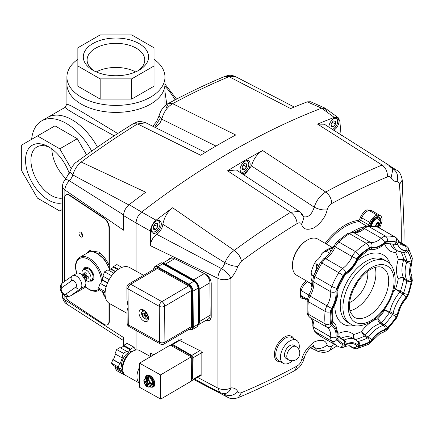 <?xml version="1.0" encoding="UTF-8"?>
<svg xmlns="http://www.w3.org/2000/svg" width="434" height="434" viewBox="0 0 434 434"><rect width="100%" height="100%" fill="white"/><g stroke="black" fill="none" stroke-linecap="round" stroke-linejoin="round"><path stroke-width="0.65" d="M139.021 43.563A32.642 18.846 0 0 0 92.86 43.563A32.642 18.846 0 0 0 92.86 70.216L92.86 70.216A32.642 18.846 0 0 0 139.021 70.216A32.642 18.846 0 0 0 139.021 43.563M94.287 70.992A28.834 16.649 180 0 1 87.104 59.995A28.834 16.649 180 0 1 104.903 44.615A28.834 16.649 180 0 1 136.33 48.223A28.834 16.649 180 0 1 144.777 59.995A28.834 16.649 180 0 1 137.594 70.992M164.969 105.885L164.969 84.093A49.026 28.308 180 0 1 134.703 110.241A49.026 28.308 180 0 1 81.272 104.106A49.026 28.308 180 0 1 66.912 84.093A49.026 28.308 0 0 0 81.272 104.106A49.026 28.308 0 0 0 134.703 110.241A49.026 28.308 0 0 0 164.969 84.093L164.969 77.095A49.026 28.308 0 0 0 154.021 59.268M77.86 59.268A49.026 28.308 0 0 0 66.912 77.095A49.026 28.308 0 0 0 81.272 97.113A49.026 28.308 0 0 0 134.703 103.249A49.026 28.308 0 0 0 164.969 77.095M154.021 65.995L154.021 86.203L131.714 99.082L100.167 99.082L77.86 86.203L77.86 65.995L100.167 78.874L131.714 78.874L154.021 65.995L154.021 47.783L131.714 34.904L100.167 34.904L77.86 47.783L77.86 65.995M135.62 71.925A28.834 16.649 0 0 0 96.261 71.925A28.834 16.649 180 0 1 135.62 71.925M100.167 99.082L100.167 78.874M131.714 99.082L131.714 78.874M69.245 173.41A32.642 18.846 -120 0 0 48.624 146.828L48.624 146.828A32.642 18.846 -120 0 0 25.541 160.151A32.642 18.846 -120 0 0 48.624 200.134A32.642 18.846 -120 0 0 62.534 202.781M62.534 198.061A28.834 16.649 60 0 1 51.32 195.468A28.834 16.649 60 0 1 32.479 170.057A28.834 16.649 60 0 1 36.901 146.952A28.834 16.649 60 0 1 50.013 147.674M72.185 119.849A49.026 28.308 60 0 1 97.476 147.099A49.026 28.308 -120 0 0 47.675 117.419A49.026 28.308 60 0 1 72.185 119.849M91.71 151.13A49.026 28.308 -120 0 0 66.125 123.343A49.026 28.308 -120 0 0 41.615 120.918A49.026 28.308 -120 0 0 31.649 139.314M77.279 138.723L59.778 148.829L37.47 135.951L54.977 125.844L77.279 138.723L86.556 154.792M51.809 148.916A28.834 16.649 -120 0 0 66.039 178.781A28.834 16.649 60 0 1 51.809 148.916M37.47 135.951L21.7 145.054L21.7 170.812L37.47 198.132L59.778 211.011L62.534 209.421M71.192 168.598L59.778 148.829M166.786 104.42L164.969 91.634M117.722 133.526L81.272 111.489L70.65 105.592L66.912 104.111L66.912 77.095M66.912 104.111L65.008 107.41L68.176 109.916L78.652 116.198L114.218 135.815M162.929 263.357A7.617 4.438 59.6 0 1 165.5 264.046L193.748 279.789A7.617 4.438 59.6 0 1 197.6 283.76A7.617 4.438 59.6 0 1 199.228 289.06L199.477 321.534A7.617 4.438 59.6 0 1 198.756 324.274M198.68 324.616L208.575 318.8A7.617 4.438 -120.4 0 0 208.575 318.8A7.617 4.438 -120.4 0 0 208.591 318.795A7.617 4.438 -120.4 0 0 210.148 315.263L209.904 282.789A7.617 4.438 -120.4 0 0 208.277 277.489A7.617 4.438 -120.4 0 0 205.184 274M84.885 278.65A11.382 6.57 -60 0 1 84.5 277.017L86.594 275.384L84.131 276.377A11.382 6.57 180 0 1 82.91 275.227A10.421 8.506 -2.3 0 1 82.91 273.626A11.382 6.57 0 0 0 84.131 274.776L86.111 273.973L84.5 274.559A11.382 6.57 -60 0 1 84.885 272.481L86.274 273.284A11.382 6.57 120 0 0 85.889 275.362A11.382 0.77 -16.9 0 0 87.163 275.053A11.382 0.77 136.9 0 0 86.257 276.002A11.382 6.57 0 0 0 88.248 276.708L88.248 278.308A11.382 6.57 180 0 1 86.257 277.603A11.382 8.083 75.3 0 0 87.163 278.981A11.382 9.987 -142.7 0 1 85.889 277.814A11.382 6.57 120 0 0 86.274 279.447A10.421 8.506 122.3 0 1 85.558 279.089A10.421 8.506 122.3 0 1 84.885 278.65L86.42 276.073M91.01 278.058A6.402 3.694 60 0 1 89.48 281.096A6.402 3.694 60 0 1 86.48 280.673A6.402 3.694 60 0 1 81.955 272.834A6.402 3.694 60 0 1 83.089 270.024A6.402 3.694 60 0 1 86.48 270.219A6.402 3.694 60 0 1 91.01 278.058M87.57 276.501L85.889 277.814M86.257 277.603L87.587 276.507M87.017 275.205L83.762 277.017A11.382 2.675 -29.3 0 1 84.131 276.377M84.5 277.017A11.382 2.675 149.3 0 1 83.762 277.017M84.131 274.776A11.382 9.987 -97.3 0 1 83.762 273.089A11.382 8.083 44.7 0 0 84.5 274.559M86.811 275.416L86.957 275.102M86.957 275.172L86.67 275.172M85.91 275.183L82.91 275.227M331.066 124.52L332.677 122.513L332.129 122.355M333.198 121.026L335.238 121.205L335.238 123.988L332.677 122.513L332.677 121.672M335.504 124.081L335.504 121.119L333.285 120.918L331.066 123.685L331.066 126.641L333.285 126.842L335.504 124.081L333.149 126.587L331.066 125.383M333.285 126.842L331.066 126.397M370.62 226.027A6.662 3.846 -60 0 1 375.323 218.199L375.323 218.199A6.662 3.846 -60 0 1 380.027 221.232M380.211 223.434A7.617 4.4 120 0 0 379.132 217.049A7.617 4.4 120 0 0 375.323 217.423A7.617 4.4 120 0 0 370.913 222.62L369.806 225.083A3.808 2.197 -60 0 1 369.285 226.033A3.808 2.197 120 0 0 369.806 225.083L370.913 222.62A7.617 4.4 -60 0 1 379.132 217.049A7.617 4.4 -60 0 1 380.71 220.532A7.617 4.4 -60 0 1 380.211 223.434M361.723 229.043A48.548 28.031 120 0 0 353.97 232.418A48.548 28.031 -60 0 1 361.723 229.043M378.502 227.449A3.808 2.197 -60 0 1 378.681 227.009L378.681 227.009A3.808 2.197 120 0 0 378.502 227.449M373.934 219.241A3.331 1.926 -60 0 1 374.634 219.398A3.331 1.926 -60 0 1 374.824 219.539M371.52 225.262A3.331 1.926 -60 0 1 371.303 225.165A3.331 1.926 -60 0 1 370.82 224.638M161.866 262.765L162.674 263.845L157.672 266.78A5.713 3.326 -120.4 0 0 154.813 266.541L161.128 262.83L161.866 262.765L194.844 281.151A1.904 1.101 -60.9 0 1 194.855 281.156M64.872 196.271L64.872 189.978C65.029 186.766 66.532 183.696 69.386 180.777A9.521 5.496 120 0 0 71.48 177.929A9.521 5.496 120 0 0 72.825 174.924C74.458 169.51 77.247 165.213 81.18 162.034A761.149 439.452 -60 0 1 137.562 123.923L200.638 155.242A767.388 443.054 -60 0 1 235.716 134.99L172.645 103.666A761.149 439.452 -60 0 1 229.027 76.677L290.628 108.571A767.388 443.054 -60 0 1 307.294 101.844L321.621 108.18L324.957 108.093L327.182 111.755M123.533 346.256L123.533 337.516L64.872 299.791L64.872 295.847M136.054 222.968C136.298 218.698 138.164 215.069 141.658 212.085L129.142 204.68C125.648 207.653 123.782 211.287 123.533 215.573L136.054 222.968L136.054 271.136L136.054 222.968L150.457 231.116C150.701 226.841 152.573 223.212 156.072 220.228L141.658 212.085C138.169 215.058 136.303 218.687 136.054 222.968M136.054 330.453L136.054 349.988L136.054 330.453M338.151 117.636L325.543 108.429L321.621 108.18A768.717 443.819 120 0 0 141.658 212.085A768.717 443.819 -60 0 1 321.621 108.18L334.218 117.392L338.151 117.636L339.789 120.967A767.388 443.054 120 0 1 341.053 134.958M324.957 108.093L310.635 101.751L307.294 101.844M128.827 204.935L72.825 174.924L69.879 171.723L65.084 179.893A9.521 9.521 0 0 0 62.534 186.37A9.521 5.496 180 0 0 64.872 189.978L123.533 230.177L123.533 215.573M129.142 204.68A767.388 443.054 -60 0 1 145.726 192.224L81.18 162.034L76.921 161.795C95.605 148.016 114.386 135.321 133.265 123.706C138.766 121.547 137.735 120.468 145.846 122.806L145.905 122.838M67.015 304.261L64.872 299.791A9.521 5.496 0 0 1 62.534 296.183A9.521 9.521 0 0 0 66.999 304.25L123.533 340.576M123.554 214.911L69.386 180.777A9.521 2.87 42.9 0 0 65.084 179.893M133.265 123.706L137.562 123.923L145.846 122.806L205.363 152.361M155.573 127.639L160 122.963L161.779 119.176C163.634 112.097 167.258 106.927 172.645 103.666L168.376 103.438L166.162 107.93M215.953 146.079L161.779 119.176L159.066 115.78C160 112.769 160.916 110.708 161.828 109.596C164.144 106.411 166.325 104.361 168.376 103.438C187.287 93.234 206.134 84.212 224.91 76.373L235.646 76.699L294.274 107.046M159.066 115.78L156.582 121.585L152.779 126.251M66.272 194.779A7.617 4.08 63.3 0 1 66.451 194.682A7.617 4.08 63.3 0 1 69.869 195.267L104.339 218.166A7.617 4.08 63.3 0 1 109.335 227.704L109.335 267.914M109.335 303.431L109.335 321.133A7.617 4.08 63.3 0 1 107.757 324.621A7.617 4.08 63.3 0 1 107.572 324.703M108.977 303.209L108.977 321.312A7.617 4.08 63.3 0 1 107.399 324.8A7.617 4.08 63.3 0 1 103.981 324.214L69.505 301.315A7.617 4.08 63.3 0 1 65.501 296.151M64.509 281.482L64.509 198.349A7.617 4.08 63.3 0 1 66.093 194.861A7.617 4.08 63.3 0 1 69.505 195.452L103.981 218.345A7.617 4.08 63.3 0 1 108.977 227.883L108.977 265.103L109.335 264.957M78.983 233.286A2.854 1.53 63.3 0 1 79.579 231.978A2.854 1.53 63.3 0 1 81.603 232.884A2.854 1.53 63.3 0 1 82.731 235.776A2.854 1.53 63.3 0 1 82.14 237.083A2.854 1.53 63.3 0 1 80.111 236.177A2.854 1.53 63.3 0 1 78.983 233.286M86.99 253.168L89.382 250.689L98.675 252.083C102.863 254.986 106.297 259.326 108.977 265.103M90.424 250.217A19.991 11.544 -120 0 0 88.775 252.23M82.726 235.559A2.854 1.53 63.3 0 1 81.147 232.418M148.238 375.068L146.996 375.795A6.19 3.602 59.6 0 1 151.792 377.396A6.19 3.602 59.6 0 1 154.542 383.591A6.19 3.602 59.6 0 1 153.262 386.466A6.19 3.602 -120.4 0 0 154.542 383.591A6.19 3.602 -120.4 0 0 151.792 377.396A6.19 3.602 -120.4 0 0 146.996 375.795L146.263 376.229A6.19 3.602 -120.4 0 0 144.999 378.627M147.522 381.025L146.442 381.654A0.477 0.277 59.6 0 1 146.345 381.877L146.345 381.877A0.477 0.277 59.6 0 1 146.106 381.855L143.979 380.672A4.286 2.495 59.6 0 1 146.426 379.213L147.755 378.036A4.758 2.772 59.6 0 1 148.84 378.638L147.511 379.821L147.527 382.262A0.477 0.277 59.6 0 0 147.869 382.842L149.996 384.025L151.672 383.434A4.758 2.772 59.6 0 1 151.721 384.085A4.758 2.772 59.6 0 1 151.683 384.681L150.576 384.063M146.442 381.654L146.426 379.213M146.497 381.79L147.452 382.321L146.117 383.108A0.477 0.277 59.6 0 1 146.459 383.689L147.793 382.902A0.477 0.277 59.6 0 0 147.777 382.772M146.117 383.108L143.99 381.92L144.734 381.09M147.555 385.891L146.475 386.13L146.459 383.689M151.683 384.681L150.007 385.273A4.286 2.495 59.6 0 1 147.565 386.732L147.544 384.291A0.477 0.277 59.6 0 1 147.641 384.068L147.641 384.068A0.477 0.277 59.6 0 1 147.88 384.09L148.965 383.45M150.007 385.273L147.88 384.09M147.766 379.283L147.755 378.036M147.799 383.976L147.793 382.902M143.969 380.287L143.979 380.672L143.969 380.287M146.811 386.331L146.475 386.13A4.286 2.495 59.6 0 1 143.99 381.92L143.979 381.535M147.565 386.732L147.902 386.933A4.758 2.772 -120.4 0 0 149.741 386.884A4.758 2.772 -120.4 0 0 150.685 385.273M146.757 378.622A4.758 2.772 -120.4 0 0 144.918 378.676L146.849 377.537A4.758 2.772 59.6 0 1 150.538 378.768A4.758 2.772 59.6 0 1 152.659 383.531A4.758 2.772 59.6 0 1 151.672 385.745L149.741 386.884L147.69 386.971M145.021 378.616A6 3.494 59.6 0 1 149.513 376.896A6 3.494 59.6 0 1 153.538 384.025A6 3.494 59.6 0 1 149.844 386.819M149.822 386.835A6.19 3.602 -120.4 0 0 152.529 386.9A6.19 3.602 -120.4 0 0 153.81 384.025A6.19 3.602 -120.4 0 0 151.059 377.824A6.19 3.602 -120.4 0 0 146.263 376.229M123.766 345.334L130.558 349.12L133.889 347.157L127.102 343.375L123.766 345.334L123.771 346.115L120.679 347.932M114.663 366.084L115.699 367.549L115.124 368.276L116.817 370.679L123.609 374.461L121.911 372.063L122.486 371.33L120.234 368.135L119.659 368.867L118.303 366.947L119.616 363.459L120.196 363.508L122.383 357.708L121.802 357.654L123.446 353.298L126.782 351.334L126.788 352.115L130.563 349.902L130.558 349.12M115.509 354.149L113.41 359.726L112.829 359.672L111.516 363.16L112.867 365.081L119.659 368.867M126.782 351.334L119.99 347.553L116.654 349.511L115.015 353.873L121.802 357.654M116.654 349.511L123.446 353.298M113.41 359.726L120.196 363.508M112.829 359.672L119.616 363.459M111.516 363.16L118.303 366.947M115.699 367.549L122.486 371.33M115.124 368.276L121.911 372.063M124.189 374.119L123.609 374.461M133.889 347.157L135.587 349.56L135.077 350.205M123.771 346.115L130.563 349.902M132.354 351.442A10.232 5.908 119.1 0 0 125.144 355.603A10.232 5.908 119.1 0 0 121.574 365.027A10.232 5.908 119.1 0 0 122.676 368.802M131.849 351.768A11.707 6.76 119.1 0 0 122.578 366.768A11.707 6.76 119.1 0 0 122.692 368.2M153.354 227.123L154.971 225.11L154.423 224.953M155.491 223.624L157.526 223.808L157.526 226.591L154.971 225.11L154.971 224.275M157.797 226.678L157.797 223.716L155.573 223.521L153.354 226.282L153.354 229.244L155.573 229.445L157.797 226.678L155.437 229.185L153.354 227.98M155.573 229.445L153.354 229M157.797 223.716L157.526 223.808M191.427 379.376L192.023 379.023A1.904 1.107 -120.4 0 0 192.029 379.023A1.904 1.107 -120.4 0 0 192.023 379.023A1.904 1.107 -120.4 0 0 192.419 378.139L192.267 357.844A1.904 1.107 -120.4 0 0 191.861 356.52A1.904 1.107 -120.4 0 0 190.895 355.527L173.242 345.686A1.904 1.107 -120.4 0 0 172.287 345.605A1.904 1.107 -120.4 0 0 172.287 345.61L171.69 345.958M96.549 252.913A15.233 8.794 60 0 1 100.834 254.058A15.233 8.794 60 0 1 101.746 254.574M84.18 269.232A7.617 4.4 60 0 1 85.21 267.436M92.784 280.548A7.617 4.4 60 0 1 90.711 280.548M83.339 269.845A7.617 4.4 60 0 1 84.787 267.632A7.617 4.4 60 0 1 88.303 267.849A7.617 4.4 60 0 1 93.511 274.527A7.617 4.4 60 0 1 92.404 280.82A7.617 4.4 60 0 1 89.762 280.972M99.077 288.735A18.087 10.443 60 0 1 89.295 289.375A18.087 10.443 60 0 1 84.836 286.174A7.617 4.4 -120 0 0 85.889 282.74A7.617 4.4 -120 0 0 85.248 279.762M82.352 275.199A7.617 4.4 -120 0 0 76.851 273.301L76.688 273.404C74.453 265.749 75.478 260.4 79.748 257.346L87.825 252.686A19.042 10.991 60 0 1 96.608 253.228A19.042 10.991 60 0 1 109.547 269.65M174.598 346.44A4.047 2.354 59.6 0 1 175.39 346.88M199.906 350.634L191.757 355.419A1.904 1.107 59.6 0 1 192.712 356.428A1.904 1.107 59.6 0 1 193.103 357.752L202.445 352.267M191.757 355.419L172.748 344.444L182.09 338.954M171.37 345.784L171.376 345.209A1.904 1.107 59.6 0 1 171.772 344.352A1.904 1.107 59.6 0 1 172.748 344.444M171.772 344.352A1.904 1.107 59.6 0 1 171.783 344.341L178.965 340.126M191.432 380.108L191.568 380.184A1.904 1.107 59.6 0 0 192.533 380.287A1.904 1.107 59.6 0 1 192.533 380.287L201.137 375.231M201.137 374.607L192.94 379.419A1.904 1.107 59.6 0 1 192.544 380.282M192.94 379.419L193.103 357.752M113.854 273.154L107.898 269.839L104.561 271.798L102.918 276.16L109.162 279.637M107.458 283.109L102.039 280.093L100.715 283.597L106.184 286.646M100.715 283.597L106.118 286.879M100.135 283.548L98.491 287.905L105.18 291.632M98.491 287.905L100.189 290.308L105.082 293.037M105.071 293.276L102.272 291.713L103.634 293.644L105.071 294.447M103.634 293.644L103.059 294.377L105.136 295.538M103.059 294.377L105.364 297.116M118.406 269.221L113.551 266.514L116.887 264.556L121.943 267.371M113.551 266.514L113.556 267.295L117.782 269.655M113.556 267.295L110.876 268.874L115.542 271.478M104.561 271.798L111.354 275.585L112.205 275.08M110.844 276.93L111.354 275.585M102.272 291.713A14.279 8.246 -60.9 0 1 102.126 291.507L105.077 293.151M102.039 280.093A14.279 8.246 -60.9 0 1 102.18 279.718L107.616 282.746M103.417 276.436L102.18 279.718M115.325 271.679L110.589 269.042L108.581 270.219M110.589 269.042A14.279 8.246 -60.9 0 1 110.876 268.874M139.515 363.166L170.209 345.133L191.253 356.867L160.564 374.9L139.515 363.166L139.699 387.367L160.743 399.096L160.564 374.9M191.253 356.867L191.437 381.063L160.743 399.096M145.656 376.761A6.662 3.879 59.6 0 1 146.752 375.388A6.662 3.879 59.6 0 1 151.922 377.108A6.662 3.879 59.6 0 1 154.884 383.781A6.662 3.879 59.6 0 1 153.506 386.878A6.662 3.879 59.6 0 1 151.77 387.171M153.359 386.412A6.662 3.879 -120.4 0 0 154.103 386.369M147.489 375.112A6.662 3.879 -120.4 0 0 147.088 375.741M139.667 383.244L125.735 375.481A14.279 8.246 -60.9 0 1 122.681 368.884A14.279 8.246 -60.9 0 1 128.735 354.48A14.279 8.246 -60.9 0 1 139.639 350.531L150.609 356.645M139.547 367.305A14.279 8.246 119.1 0 0 136.938 376.831A14.279 8.246 119.1 0 0 139.667 383.227M139.623 377.884A10.948 6.32 -60.9 0 1 139.271 375.459A10.948 6.32 -60.9 0 1 139.585 372.649M145.157 313.109L144.083 313.744A0.477 0.277 59.6 0 1 143.985 313.961L143.985 313.961A0.477 0.277 59.6 0 1 143.746 313.945L141.62 312.757A4.286 2.495 59.6 0 1 144.066 311.303L144.527 310.63M144.083 313.744L144.066 311.303M144.131 313.874L145.092 314.406L143.757 315.192A0.477 0.277 59.6 0 1 144.099 315.773L145.433 314.986A0.477 0.277 59.6 0 0 145.412 314.856M143.757 315.192L141.63 314.01L142.374 313.18M145.195 317.976L144.115 318.214L144.099 315.773M148.444 317.281L147.647 317.363A4.286 2.495 59.6 0 1 145.2 318.822L145.184 316.375A0.477 0.277 59.6 0 1 145.281 316.158L145.281 316.158A0.477 0.277 59.6 0 1 145.52 316.174L146.605 315.54M147.647 317.363L145.52 316.174M145.439 316.066L145.433 314.986M145.482 311.314L145.168 314.346A0.477 0.277 59.6 0 0 145.509 314.927L148.314 316.109M141.609 312.371L141.62 312.757L141.609 312.371M144.451 318.415L144.115 318.214A4.286 2.495 59.6 0 1 141.63 314.01L141.62 313.619M145.2 318.822L145.536 319.017A4.758 2.772 -120.4 0 0 147.376 318.968A4.758 2.772 -120.4 0 0 148.325 317.357M148.444 319.169A6 3.494 59.6 0 1 147.479 318.909M142.656 310.701A6 3.494 59.6 0 1 142.9 309.73M147.462 318.919A6.19 3.602 -120.4 0 0 148.433 319.234M142.835 309.708A6.19 3.602 -120.4 0 0 142.64 310.711M313.885 275.085L313.538 275.628L312.491 275.682L311.856 274.093L311.01 273.556A22.845 13.194 -60 0 1 315.887 260.98L315.898 263.688L318.713 265.31M318.198 266.237L316.527 265.272C316.929 266.411 316.44 268.825 315.068 272.503M333.388 247.223L329.124 249.599L331.256 250.83M389.9 311.612L384.752 310.115L389.417 312.708A1.904 1.101 120 0 0 389.716 312.171A1.904 1.101 120 0 0 389.9 311.612A26.653 15.391 -60 0 1 399.801 292.277A1.904 1.101 120 0 0 400.153 291.784A1.904 1.101 120 0 0 400.408 291.236L395.52 289.082L402.964 294.106A26.653 15.391 120 0 0 393.063 313.44L389.9 311.612M403.463 252.593L403.571 252.664A54.261 31.329 -60 0 1 406.832 261.111L403.663 259.282L398.249 259.505A30.461 17.588 120 0 0 398.249 278.845L403.663 279.029A1.904 1.101 120 0 0 403.691 278.514A1.904 1.101 120 0 0 403.582 278.096C401.727 277.31 399.947 277.559 398.249 278.845A50.453 29.132 -60 0 1 395.52 289.082A30.461 17.588 120 0 0 393.161 292.066M397.067 250.613L395.52 252.42A50.453 29.132 -60 0 1 398.249 259.505L403.582 260.313A1.904 1.101 120 0 0 403.691 259.765A1.904 1.101 120 0 0 403.663 259.282A54.261 31.329 120 0 0 401.244 252.349M384.79 243.946A30.461 17.588 120 0 0 395.52 252.42L397.43 250.825M340.495 338.363A1.904 1.101 120 0 0 340.516 338.363A1.904 1.101 120 0 0 340.934 338.249C339.307 337.044 338.65 335.374 338.976 333.241L339.03 337.088M354.274 339.057L353.482 334.533L353.336 338.515M385.267 308.107A30.461 17.588 120 0 0 384.752 310.115A50.453 29.132 -60 0 1 377.84 318.713C377.851 320.721 378.681 322.326 380.325 323.531A1.904 1.101 120 0 0 380.754 323.319A1.904 1.101 120 0 0 381.177 322.961L377.84 318.713A30.461 17.588 120 0 0 361.343 331.598L364.338 336.111A1.904 1.101 120 0 0 364.766 335.808A1.904 1.101 120 0 0 365.157 335.374L361.343 331.598A50.453 29.132 -60 0 1 353.482 334.533A30.461 17.588 120 0 0 338.976 333.241A50.453 29.132 -60 0 1 337.912 332.634M311.433 273.474L311.01 273.556A9.521 5.496 120 0 1 311.975 277.011A9.521 5.496 -60 0 1 311.075 281.416A9.521 5.496 -60 0 1 311.01 281.585L311.938 287.606M306.594 240.479L307.267 240.089L306.594 240.479A19.991 11.544 120 0 0 292.456 264.962L292.456 265.738A20.946 12.092 -60 0 1 307.267 240.089A20.946 12.092 -60 0 1 317.737 239.053L331.988 247.277M316.527 265.272L315.898 263.688M313.364 276.409L312.491 275.682M315.887 260.98A9.521 5.496 -60 0 0 319.381 257.926A9.521 5.496 120 0 0 321.844 253.657A9.521 5.496 120 0 0 321.909 253.489A22.845 13.194 -60 0 1 326.786 249.805A22.845 13.194 -60 0 1 328.278 249.024L333.779 246.436M329.531 253.168L325.994 251.123L329.124 249.599M354.231 287.72A8.566 4.948 120 0 0 357.193 282.599M311.319 283.711L296.791 275.324A20.946 12.092 -60 0 1 292.456 265.738M325.994 251.123L321.909 253.489M371.493 226.054A5.425 3.13 -60 0 1 371.488 225.859A5.425 3.13 -60 0 1 373.853 220.396A5.425 3.13 -60 0 1 378.036 218.942A5.425 3.13 -60 0 1 378.182 219.04M376.853 226.879L377.39 226.57A1.915 1.107 120 0 0 377.699 226.391L378.632 225.23A1.915 1.107 120 0 0 378.79 224.828L379.099 224.025L378.79 223.586A1.915 1.107 120 0 0 378.632 223.364L378.323 222.919L377.699 223.282A1.915 1.107 120 0 0 377.39 223.461L376.457 224.622A1.915 1.107 120 0 0 376.3 225.018L375.99 225.821L376.3 226.266A1.915 1.107 120 0 0 376.457 226.488L376.707 226.841M376.267 226.64L376.772 226.212A1.915 1.107 120 0 0 377.081 226.033L377.819 225.74L378.014 224.872A1.915 1.107 120 0 0 378.171 224.47L378.6 223.738L379.099 224.025M377.39 226.57L376.772 226.212M377.699 226.391L377.081 226.033M378.323 226.033L377.819 225.74M378.632 225.23L378.014 224.872M378.79 224.828L378.171 224.47M378.6 223.738L378.171 223.228A1.915 1.107 120 0 0 378.068 223.065M378.79 223.586L378.171 223.228M378.632 223.364L378.095 223.054M370.902 224.318A2.854 1.649 120 0 0 371.162 224.535A2.854 1.649 120 0 0 371.206 224.557M374.059 219.615A2.854 1.649 120 0 0 374.016 219.588L374.103 219.637A2.854 1.649 -60 0 1 374.363 219.859M373.663 219.506A2.854 1.649 -60 0 1 374.103 219.637M371.271 223.201A2.854 1.649 120 0 0 371.244 223.618A2.854 1.649 120 0 0 371.596 224.736M374.406 219.87A2.854 1.649 120 0 0 372.92 220.353M371.607 224.687A2.854 1.649 -60 0 1 371.325 223.667A2.854 1.649 -60 0 1 371.461 222.761M372.627 220.738A2.854 1.649 -60 0 1 374.374 219.897M373.452 220.857A2.854 1.649 120 0 0 371.976 223.412M371.569 224.703A2.854 1.649 -60 0 1 371.244 224.584A2.854 1.649 -60 0 1 370.913 224.269M197.991 286.662A3.808 2.219 -120.4 0 0 197.182 284.015A3.808 2.219 -120.4 0 0 195.251 282.029M139.01 312.919A6.662 3.879 59.6 0 1 140.388 309.822A6.662 3.879 59.6 0 1 145.558 311.547A6.662 3.879 59.6 0 1 148.52 318.22A6.662 3.879 59.6 0 1 147.142 321.317A6.662 3.879 59.6 0 1 141.978 319.592A6.662 3.879 59.6 0 1 139.01 312.919M126.967 299.775L128.149 306.865L127.053 310.858M143.594 275.34L129.544 267.507A20.61 11.897 119.1 0 0 113.806 273.208A20.61 11.897 119.1 0 0 105.066 293.997A20.61 11.897 119.1 0 0 109.477 303.512L127.07 313.321M171.652 257.606L171.522 257.953M206.448 320.053L209.964 320.693M240.056 169.933A7.139 4.123 -60 0 1 243.17 162.75A7.139 4.123 -60 0 1 248.671 160.835A7.139 4.123 -60 0 1 250.152 164.106A7.139 4.123 -60 0 1 247.033 171.289A7.139 4.123 -60 0 1 241.532 173.204A7.139 4.123 -60 0 1 240.056 169.933M244.288 175.206L251.46 165.886L314.216 207.186C311.786 214.684 308.135 217.846 303.279 216.674M390.454 167.209L388.495 164.942L382.099 165.05A761.149 439.452 120 0 0 325.717 192.045L262.641 150.533C257.286 153.739 253.559 158.855 251.46 165.886M262.641 150.533A767.388 443.054 120 0 0 227.562 170.784L236.324 169.96M328.907 127.162A7.139 4.123 -60 0 1 332.032 119.99A7.139 4.123 -60 0 1 337.527 118.086A7.139 4.123 -60 0 1 339.008 121.352A7.139 4.123 -60 0 1 333.692 130.243M343.126 136.292L337.891 132.94M334.218 117.392A767.388 443.054 120 0 0 317.552 124.113L324.344 124.222L388.495 164.942C389.743 165.49 391.17 167.041 392.781 169.591L391.077 177.891A19.042 10.991 120 0 0 396.969 181.672C398.439 181.786 399.275 182.763 399.464 184.602A751.655 433.967 -60 0 1 401.309 234.62A751.655 433.967 -60 0 1 401.26 242.926M151.2 229.787A7.139 4.123 -60 0 1 154.314 222.599A7.139 4.123 -60 0 1 159.815 220.684A7.139 4.123 -60 0 1 161.296 223.955A7.139 4.123 -60 0 1 158.177 231.138A7.139 4.123 -60 0 1 152.676 233.053A7.139 4.123 -60 0 1 151.2 229.787M156.728 234.344A9.521 5.496 120 0 0 161.009 229.619A9.521 5.496 120 0 0 162.886 224.335L224.958 262.76A9.521 5.496 -60 0 1 223.608 265.76A9.521 5.496 -60 0 1 221.519 268.608L156.728 234.344C152.882 237.268 150.793 241.06 150.457 245.72L217.939 278.351L217.939 388.164L219.696 392.412L194.535 379.11M197.53 377.352L217.939 388.164A9.521 5.496 0 0 0 224.519 389.51A9.521 5.496 0 0 0 230.915 387.904L230.915 278.091A9.521 5.496 180 0 1 224.519 279.697A9.521 5.496 180 0 1 217.939 278.351C217.917 275.037 219.11 271.787 221.519 268.608A9.521 2.87 42.9 0 1 230.915 278.091A19.042 10.991 120 0 0 237.794 266.389L241.434 261.176C240.566 256.857 238.174 253.272 234.251 250.413L172.651 207.772C167.443 211.83 164.188 217.353 162.886 224.335M172.651 207.772A767.388 443.054 120 0 0 156.072 220.228M150.457 231.116L150.457 245.72M153.815 354.762L150.457 353.059L151.254 356.265M150.457 353.059L150.457 356.564M168.256 259.868L169.694 258.013L173.768 258.235L205.456 274.136C208.933 276.279 210.853 279.317 211.217 283.25L211.217 317.449L209.53 320.997L205.331 320.71M178.092 340.636L178.092 339.686L201.137 351.252L201.137 376.126L200.313 375.714M403.967 244.488L404.097 230.736L402.226 179.996C401.217 174.555 399.291 171.235 396.443 170.047L393.399 169.097C397.3 171.978 398.493 176.166 396.969 181.672M391.973 168.251L393.399 169.097A9.521 5.496 -60 0 1 392.407 168.929M317.552 124.113L382.099 165.05C385.853 168.007 387.633 171.951 387.437 176.877C389.108 176.242 390.318 176.578 391.077 177.891M325.717 192.045C320.319 195.295 316.484 200.34 314.216 207.186C318.67 209.421 322.983 210.311 327.155 209.855C328.001 206.98 329.536 204.875 331.76 203.535C331.549 198.799 329.536 194.969 325.717 192.045M241.434 261.176A751.655 433.967 -60 0 1 297.116 223.537C299.346 222.316 300.881 222.647 301.717 224.541L303.936 217.407C302.221 213.929 300.648 211.911 299.21 211.347L290.634 212.297A761.149 439.452 120 0 0 234.251 250.413C230.091 253.461 226.993 257.574 224.958 262.76C229.407 265.103 233.687 266.313 237.794 266.389M313.272 345.844L314.216 347.433C318.67 349.31 322.983 348.507 327.155 345.014C325.717 340.039 321.48 338.992 314.438 341.889C307.397 347.124 303.154 353.059 301.717 359.699L304.212 358.169C303.724 360.491 302.438 363.063 300.344 365.884C299.351 367.343 297.54 368.884 294.903 370.511L297.116 366.019A751.655 433.967 -60 0 1 241.434 392.678C239.763 393.312 238.548 392.976 237.794 391.663C233.687 395.558 229.407 396.53 224.958 394.571L222.962 393.459M224.172 393.535A9.521 5.496 -60 0 1 224.958 394.571L227.633 397.251C230.432 398.982 234.013 399.09 238.369 397.577L241.434 392.678M312.176 346.419L314.216 347.433L317.433 351.144L325.717 350.026M237.794 391.663A19.042 10.991 120 0 0 230.915 387.904A9.521 7.226 85.5 0 1 224.937 393.508L223.608 393.123M402.226 179.996L399.464 184.602M303.941 217.423L301.5 214.526M288.377 359.748L286.06 358.413A7.617 4.4 -60 0 1 284.487 354.925A7.617 4.4 -60 0 1 287.813 347.26A7.617 4.4 -60 0 1 293.677 345.22L295.988 346.554A7.617 4.4 -60 0 0 290.124 348.594A7.617 4.4 -60 0 0 286.798 356.26A7.617 4.4 -60 0 0 288.377 359.748A7.617 7.617 0 0 0 298.776 356.96A7.617 7.617 0 0 0 295.988 346.554M292.489 360.762A13.329 7.693 -60 0 1 283.207 363.356A13.329 7.693 -60 0 1 280.445 357.258A13.329 7.693 -60 0 1 286.266 343.842A13.329 7.693 -60 0 1 296.536 340.272A13.329 7.693 -60 0 1 299.297 346.375A13.329 7.693 -60 0 1 298.923 349.609M367.614 226.119A1.904 1.101 120 0 0 368.705 224.828L369.811 222.365A9.521 5.496 -60 0 1 377.135 215.112A62.832 36.277 -60 0 1 380.754 215.915A9.521 5.496 -60 0 1 382.056 219.756A9.521 5.496 -60 0 1 380.84 224.915L379.783 227.264A1.904 1.101 120 0 0 379.555 228.045M351.768 232.195A50.453 29.132 -60 0 1 365.661 226.499M307.147 300.236L302.834 297.751A9.521 5.496 -60 0 1 301.234 295.722L300.686 297.328A62.832 36.277 -60 0 1 300.507 292.82A62.832 36.277 -60 0 1 300.686 288.105L301.234 290.634L308.883 295.049M301.234 295.722L307.288 299.216M326.335 244.017A50.453 29.132 -60 0 1 359.016 221.638A1.904 1.101 120 0 0 360.627 220.163L361.734 217.705A9.521 5.496 -60 0 1 369.057 210.447L366.839 209.893A62.832 36.277 -60 0 1 373.408 211.353L372.676 211.249L380.754 215.915M369.057 210.447L377.135 215.112M242.21 167.274L243.821 165.262L243.279 165.104M244.342 163.775L246.382 163.954L246.382 166.737L243.821 165.262L243.821 164.421M246.653 166.83L246.653 163.868L244.429 163.667L242.21 166.434L242.21 169.396L244.429 169.591L246.653 166.83L244.293 169.336L242.21 168.132M244.429 169.591L242.21 169.146M246.653 163.868L246.382 163.954M164.969 86.209A46.172 26.658 60 0 1 175.114 99.853M204.327 273.572L193.748 279.789M174.647 258.675L165.5 264.046M210.148 315.263L199.477 321.534M209.904 282.789L199.228 289.06M93.158 276.941A6.456 3.727 -120 0 0 88.596 268.955M83.089 270.024L84.928 268.684A6.646 3.835 60 0 1 88.449 268.885A6.646 3.835 60 0 1 93.147 277.022A6.646 3.835 60 0 1 91.558 280.174L89.48 281.096M333.61 118.656A6.19 3.575 -60 0 1 337.657 121.542A6.19 3.575 -60 0 1 333.285 128.931A6.19 3.575 -60 0 1 332.325 129.365M328.967 127.2A6.19 3.575 -60 0 1 328.923 126.777M332.515 129.484L333.187 129.153C337.831 125.073 338.862 121.33 336.279 117.912A6.662 3.846 120 0 0 335.959 117.76M153.538 269.498A0.477 0.271 179.6 0 1 153.495 269.389L154.813 266.541A5.713 3.326 -120.4 0 0 154.802 266.547M162.674 263.845L193.906 281.254L188.904 284.194L157.672 266.78A0.477 0.277 -60.9 0 0 157.341 267.371L188.573 284.78A5.235 3.049 59.6 0 1 192.338 291.154L192.609 327.062A5.235 3.049 59.6 0 1 189.002 329.325M198.832 323.341A1.904 1.09 -0.4 0 0 198.832 323.335L197.107 326.769A5.713 3.326 59.6 0 0 197.117 326.759A5.713 3.326 59.6 0 0 198.289 324.111L193.282 327.052L193.011 291.143L198.018 288.209L198.289 324.111A1.904 1.09 -0.4 0 0 198.832 323.341L198.56 287.433A1.904 1.09 -0.4 0 1 198.018 288.209A5.713 3.326 59.6 0 0 196.797 284.227A5.713 3.326 59.6 0 0 193.906 281.254A1.904 1.101 -60.9 0 1 194.844 281.151C197.123 282.626 198.36 284.72 198.56 287.433A1.904 1.09 -0.4 0 0 198.56 287.427M189.246 329.466A0.477 0.277 -60.9 0 1 189.012 329.493L192.105 329.71L197.107 326.769A5.713 3.326 59.6 0 1 197.096 326.775M153.641 269.438A5.235 3.049 59.6 0 1 157.341 267.371M192.105 329.71A5.713 3.326 -120.4 0 0 192.116 329.699A5.713 3.326 -120.4 0 0 193.282 327.052A0.477 0.271 179.6 0 1 192.609 327.062M192.338 291.154A0.477 0.271 179.6 0 0 193.011 291.143A5.713 3.326 -120.4 0 0 191.795 287.167A5.713 3.326 -120.4 0 0 188.904 284.194A0.477 0.277 119.1 0 0 188.573 284.78M190.374 328.516A3.901 2.273 -120.4 0 0 191.66 326.531L191.389 290.623A3.901 2.273 -120.4 0 0 188.578 285.87L157.347 268.462A3.901 2.273 -120.4 0 0 155.014 268.63M191.66 326.531A0.477 0.271 179.6 0 1 191.6 326.487L164.904 342.171L164.632 306.268L191.329 290.579A0.477 0.271 179.6 0 0 191.389 290.623M188.578 285.87A0.477 0.277 119.1 0 0 188.589 285.946L161.893 301.63L130.661 284.221L157.358 268.537A0.477 0.277 -60.9 0 1 157.347 268.462M160.276 118.108L154.656 127.184M62.534 282.887L62.534 186.37A9.521 5.496 180 0 1 62.539 186.181M62.539 295.993A9.521 5.496 0 0 0 62.534 296.183L62.534 293.954M109.335 321.133L108.977 321.312M109.335 227.704L108.977 227.883M104.339 218.166L103.981 218.345M69.869 195.267L69.505 195.452M147.511 379.821A4.286 2.495 59.6 0 1 149.996 384.025M150.674 384.019A4.758 2.772 -120.4 0 0 147.842 379.229M155.898 221.253A6.19 3.575 -60 0 1 159.945 224.145A6.19 3.575 -60 0 1 155.573 231.534A6.19 3.575 -60 0 1 151.211 229.374M151.612 231.854A6.662 3.846 120 0 0 151.905 232.06L155.475 231.751C160.119 227.676 161.15 223.928 158.567 220.515A6.662 3.846 120 0 0 158.247 220.363M190.895 355.527L189.902 356.108M173.242 345.686L172.249 346.272M192.419 378.139L191.421 378.725M192.267 357.844L191.269 358.43M76.851 273.301A18.087 10.443 60 0 1 87.896 259.076A18.087 10.443 60 0 1 101.382 281.829M62.377 283.001L60.679 285.035L60.142 288.719L61.422 292.407L62.605 294.03L64.992 295.912C66.174 296.834 67.975 296.84 70.395 295.934L85.606 287.151L70.596 295.804L80.48 288.773A7.617 4.4 -120 0 0 81.847 285.073A7.617 4.4 -120 0 0 76.178 275.932A7.617 4.4 -120 0 0 72.662 275.715A7.617 4.4 -120 0 0 72.462 275.845A3.808 3.103 -125.4 0 0 72.256 275.975L62.377 283.001A3.808 3.103 -125.4 0 0 61.259 284.921A3.808 3.103 -125.4 0 0 61.888 287.661L71.773 280.63A3.808 2.197 60 0 1 73.628 280.673A3.808 2.197 60 0 1 76.205 283.917A3.808 2.197 60 0 1 75.782 287.096L65.897 294.127A3.808 2.197 60 0 1 64.042 294.084A3.808 2.197 60 0 1 61.465 290.834A3.808 2.197 60 0 1 61.888 287.661M70.395 295.934A7.617 4.4 -120 0 0 70.596 295.804A3.808 3.103 -125.4 0 1 68.105 295.955A3.808 3.103 -125.4 0 1 65.897 294.127M75.782 287.096A3.808 3.103 -125.4 0 0 77.99 288.925A3.808 3.103 -125.4 0 0 80.48 288.773L84.706 286.337L89.534 289.836C93.701 291.621 96.782 291.789 98.789 290.324A19.042 10.991 -120 0 0 99.733 289.662M71.773 280.63A3.808 3.103 -125.4 0 1 71.143 277.89A3.808 3.103 -125.4 0 1 72.256 275.975L76.731 273.366M102.527 278.791A19.042 10.991 -120 0 0 88.531 257.888A19.042 10.991 -120 0 0 79.748 257.346M145.151 311.905A4.286 2.495 59.6 0 1 147.636 316.109M144.392 310.706A4.758 2.772 -120.4 0 0 142.553 310.76L141.479 312.54M397.446 243.604A3.808 2.718 164 0 0 398.412 240.995C398.412 240.073 397.484 238.846 395.629 237.322A9.521 5.496 120 0 0 394.929 237.024A61.878 35.724 120 0 0 385.528 236.183A3.808 2.881 84.8 0 1 387.177 241.206A58.069 33.526 -60 0 1 395.998 241.998A5.713 3.298 -60 0 1 397.446 243.604A22.845 13.194 120 0 0 405.926 250.38A5.713 3.298 -60 0 1 407.759 251.394A58.069 33.526 -60 0 1 411.242 260.433A5.713 3.298 -60 0 1 410.993 263.525A22.845 13.194 120 0 0 410.993 278.764A5.713 3.298 -60 0 1 411.242 281.563A58.069 33.526 -60 0 1 407.759 294.626A5.713 3.298 -60 0 1 405.926 297.757A22.845 13.194 120 0 0 397.446 314.33A5.713 3.298 -60 0 1 395.998 317.607A58.069 33.526 -60 0 1 387.177 328.581A5.713 3.298 -60 0 1 385.604 329.851A5.713 3.298 -60 0 1 384.622 330.279A22.845 13.194 120 0 0 380.683 331.994A22.845 13.194 120 0 0 371.623 340.43A5.713 3.298 -60 0 1 369.356 342.54A5.713 3.298 -60 0 1 369.155 342.654A58.069 33.526 -60 0 1 359.124 346.403A5.713 3.298 -60 0 1 357.041 345.882A22.845 13.194 120 0 0 345.61 344.862A3.808 2.414 65.4 0 1 344.504 346.766C348.518 345.605 350.612 345.459 350.781 346.332A19.042 10.991 -60 0 1 352.164 347.412L349.484 345.86M345.61 344.862A5.713 3.298 -60 0 1 343.278 344.987A3.808 3.109 116.3 0 1 338.894 346.847L320.753 336.426A61.878 35.724 -60 0 1 314.943 331.478L331.771 341.195A61.878 35.724 120 0 0 337.581 346.142A61.878 35.724 120 0 0 338.753 346.771A3.808 3.109 116.3 0 0 338.894 346.847C341.319 347.645 343.191 347.618 344.504 346.766M320.753 336.426L314.27 330.914A3.808 3.038 -39.6 0 0 314.943 331.478A9.521 5.496 -60 0 1 314.08 329.694A9.521 5.496 -60 0 1 313.885 327.317A19.042 10.991 120 0 0 310.12 317.552L326.948 327.269A19.042 10.991 -60 0 1 330.713 337.034L313.885 327.317A3.808 2.034 3.4 0 1 312.768 325.76C313.326 322.885 311.324 317.927 311.162 318.513L310.066 317.52A3.808 3.109 -58.5 0 0 310.12 317.552A9.521 5.496 -60 0 1 308.883 316.218A9.521 5.496 -60 0 1 308.276 314.173A61.878 35.724 -60 0 1 308.276 301.641L325.104 311.357A61.878 35.724 120 0 0 325.104 323.889A9.521 5.496 120 0 0 325.717 325.934A9.521 5.496 120 0 0 326.948 327.269A3.808 3.109 121.5 0 0 331.576 325.543A5.713 3.298 -60 0 1 330.469 323.514A3.808 2.452 173.4 0 1 325.104 323.889L308.276 314.173A3.808 2.452 -6.6 0 1 307.163 312.681L307.158 300.095A3.808 1.91 5.8 0 0 308.276 301.641A9.521 5.496 -60 0 1 308.883 298.89A9.521 5.496 -60 0 1 310.12 296.129A19.042 10.991 120 0 0 313.885 282.019L330.713 291.735A19.042 10.991 -60 0 1 326.948 305.84L308.742 295.299C311.666 289.917 313.012 284.981 312.768 280.489A3.808 2.349 -3.7 0 0 313.885 282.019A9.521 5.496 -60 0 1 314.08 279.42A9.521 5.496 -60 0 1 314.943 276.632A61.878 35.724 -60 0 1 321.919 262.999A9.521 5.496 -60 0 1 323.721 260.579A9.521 5.496 -60 0 1 325.809 258.718A19.042 10.991 120 0 0 335.336 246.87L352.164 256.586A19.042 10.991 -60 0 1 342.638 268.434L325.809 258.718A3.808 1.964 55.1 0 0 323.91 258.528C328.055 255.566 331.435 251.34 334.061 245.839A3.808 0.494 24.7 0 0 335.336 246.87A9.521 5.496 -60 0 1 336.871 244.223A9.521 5.496 -60 0 1 338.808 241.993A61.878 35.724 -60 0 1 349.5 233.644L366.329 243.36A3.808 2.083 57.6 0 1 369.155 247.944A5.713 3.298 -60 0 1 369.356 247.819A5.713 3.298 -60 0 1 371.623 247.315A22.845 13.194 120 0 0 380.683 245.297A22.845 13.194 120 0 0 384.622 242.46A5.713 3.298 -60 0 1 385.604 241.749A5.713 3.298 -60 0 1 387.177 241.206M330.909 339.41A9.521 5.496 120 0 0 331.771 341.195A3.808 3.038 140.4 0 0 336.73 339.757A5.713 3.298 -60 0 1 336.09 337.256A3.808 2.034 -176.6 0 1 330.713 337.034A9.521 5.496 120 0 0 330.909 339.41M331.576 308.444L326.948 305.84A9.521 5.496 120 0 0 325.717 308.607A9.521 5.496 120 0 0 325.104 311.357A3.808 1.91 -174.2 0 0 330.469 311.753A5.713 3.298 -60 0 1 331.576 308.444A22.845 13.194 120 0 0 336.09 291.518A5.713 3.298 -60 0 1 336.73 288.284A58.069 33.526 -60 0 1 343.278 275.492A5.713 3.298 -60 0 1 345.61 272.926A22.845 13.194 120 0 0 357.041 258.702A5.713 3.298 -60 0 1 359.124 255.778A58.069 33.526 -60 0 1 369.155 247.944M392.824 244.017A1.904 1.101 -60 0 1 392.884 244.071A1.904 1.101 -60 0 1 393.063 244.418A26.653 15.391 120 0 0 397.864 251.074L403.989 252.599A3.141 2.425 89 0 0 406.153 250.738A23.512 13.573 -60 0 1 397.425 243.762A5.045 2.913 120 0 0 396.144 242.346A57.402 33.141 120 0 0 387.426 241.564A5.045 2.913 120 0 0 386.038 242.042A5.045 2.913 120 0 0 385.17 242.671A23.512 13.573 -60 0 1 381.112 245.59A23.512 13.573 -60 0 1 371.792 247.668A5.045 2.913 120 0 0 369.79 248.118A5.045 2.913 120 0 0 369.611 248.226A57.402 33.141 120 0 0 359.694 255.968A5.045 2.913 120 0 0 357.855 258.55A23.512 13.573 -60 0 1 346.088 273.187A5.045 2.913 120 0 0 344.026 275.454A57.402 33.141 120 0 0 337.554 288.1A5.045 2.913 120 0 0 336.996 290.959A23.512 13.573 -60 0 1 332.346 308.379A5.045 2.913 120 0 0 331.37 311.303A57.402 33.141 120 0 0 331.37 322.929A5.045 2.913 120 0 0 332.346 324.719A23.512 13.573 -60 0 1 336.996 336.779A5.045 2.913 120 0 0 337.554 338.981A57.402 33.141 120 0 0 344.026 344.151A5.045 2.913 120 0 0 346.088 344.043A23.512 13.573 -60 0 1 357.855 345.095A5.045 2.913 120 0 0 359.694 345.551A57.402 33.141 120 0 0 369.611 341.846A5.045 2.913 120 0 0 369.79 341.748A5.045 2.913 120 0 0 371.792 339.887A23.512 13.573 -60 0 1 381.112 331.196A23.512 13.573 -60 0 1 385.17 329.439A5.045 2.913 120 0 0 386.038 329.059A5.045 2.913 120 0 0 387.426 327.936A57.402 33.141 120 0 0 396.144 317.086A5.045 2.913 120 0 0 397.425 314.194A23.512 13.573 -60 0 1 406.153 297.133A5.045 2.913 120 0 0 407.77 294.371A57.402 33.141 120 0 0 411.215 281.46A5.045 2.913 120 0 0 410.993 278.986A23.512 13.573 -60 0 1 410.993 263.297A5.045 2.913 120 0 0 411.215 260.568A57.402 33.141 120 0 0 407.77 251.633A5.045 2.913 120 0 0 406.153 250.738M392 243.805L393.063 244.418A3.141 2.241 164 0 0 397.425 243.762M397.864 251.074L394.701 249.252A26.653 15.391 -60 0 1 390.188 243.479M403.533 252.599A1.904 1.101 -60 0 1 403.571 252.664A3.141 2.441 149.2 0 0 407.77 251.633M411.215 260.568A3.141 2.17 167.4 0 1 406.832 261.111A1.904 1.101 -60 0 1 406.859 261.594A1.904 1.101 -60 0 1 406.745 262.141A26.653 15.391 120 0 0 406.745 279.919L403.582 278.096A26.653 15.391 -60 0 1 403.582 260.313L406.745 262.141A3.141 0.917 -162.4 0 0 410.993 263.297M371.623 247.315A3.808 3.054 101.6 0 0 370.441 242.313L353.612 232.597A19.042 10.991 120 0 0 361.159 230.915A19.042 10.991 120 0 0 364.441 228.55A9.521 5.496 -60 0 1 366.084 227.367A9.521 5.496 -60 0 1 366.6 227.096A9.521 5.496 -60 0 1 368.699 226.467L385.528 236.183A9.521 5.496 120 0 0 383.428 236.812A9.521 5.496 120 0 0 382.913 237.083A9.521 5.496 120 0 0 381.269 238.266A19.042 10.991 -60 0 1 377.987 240.631A19.042 10.991 -60 0 1 370.441 242.313A9.521 5.496 120 0 0 368.477 242.4A9.521 5.496 120 0 0 366.665 243.159A9.521 5.496 120 0 0 366.329 243.36A61.878 35.724 120 0 0 355.636 251.709A9.521 5.496 120 0 0 353.699 253.939A9.521 5.496 120 0 0 352.164 256.586A3.808 0.494 24.7 0 0 357.041 258.702M359.124 255.778A3.808 1.454 47 0 0 355.636 251.709L338.808 241.993A3.808 1.454 47 0 0 337.001 241.722L334.061 245.839M321.919 262.999L338.753 272.715A61.878 35.724 120 0 0 331.771 286.348L314.943 276.632A3.808 0.651 22.9 0 1 313.701 275.53L320.498 262.25L321.919 262.999M345.61 272.926A3.808 1.964 55.1 0 0 342.638 268.434A9.521 5.496 120 0 0 340.554 270.295A9.521 5.496 120 0 0 338.753 272.715L343.278 275.492M336.73 288.284A3.808 0.651 22.9 0 1 331.771 286.348A9.521 5.496 120 0 0 330.909 289.136A9.521 5.496 120 0 0 330.713 291.735A3.808 2.349 -3.7 0 0 336.09 291.518M330.469 323.514A58.069 33.526 -60 0 1 330.469 311.753M336.09 337.256A22.845 13.194 120 0 0 331.576 325.543M343.278 344.987A58.069 33.526 -60 0 1 336.73 339.757M357.041 345.882A3.808 3.071 135.5 0 1 352.164 347.412A9.521 5.496 120 0 0 352.858 347.949C355.066 348.779 356.531 348.985 357.253 348.567L368.216 344.477A3.808 2.306 62.6 0 0 369.155 342.654M359.124 346.403A3.808 2.75 77.5 0 1 357.253 348.567M395.998 241.998A3.808 3.081 106.5 0 0 394.929 237.024L378.101 227.308A61.878 35.724 -60 0 0 368.699 226.467A3.808 2.881 -95.2 0 0 367.31 226.147L364.18 227.183L362.602 228.311A3.808 1.595 -130.9 0 1 364.441 228.55L381.269 238.266A3.808 1.595 49.1 0 1 384.622 242.46M371.623 340.43A3.808 0.586 36.3 0 1 371.998 341.135L379.891 333.735L382.978 332.384A3.808 2.669 74 0 0 384.622 330.279M387.177 328.581A3.808 1.172 43.2 0 1 387.258 329.634L396.443 318.209L398.472 313.576C399.714 308.151 402.258 303.198 406.094 298.717L408.66 294.344L412.3 280.673A3.808 1.655 10.1 0 1 411.242 281.563M395.998 317.607A3.808 0.429 34.6 0 1 396.443 318.209M407.759 251.394A3.808 2.957 149.2 0 0 408.34 247.885L406.229 245.796A9.521 5.496 120 0 0 406.181 245.763A9.521 5.496 120 0 0 404.412 245.351A3.808 2.94 89 0 1 405.926 250.38M398.819 242.118L404.412 245.351A19.042 10.991 -60 0 1 400.772 244.461L398.412 240.995M397.446 314.33A3.808 1.514 12.2 0 0 398.472 313.576M405.926 297.757A3.808 1.02 41.3 0 1 406.094 298.717M408.34 247.885L412.267 258.051A3.808 2.631 167.4 0 1 411.242 260.433M407.759 294.626A3.808 0.955 19.5 0 0 408.66 294.344M412.267 258.051L411.931 263.118A3.808 1.107 -162.4 0 1 410.993 263.525M411.931 263.118C410.374 268.624 410.298 272.758 411.709 275.509A3.808 2.902 153.5 0 1 410.993 278.764M352.864 232.315L347.591 233.459A3.808 2.083 -122.4 0 1 349.5 233.644A9.521 5.496 -60 0 1 349.837 233.443A9.521 5.496 -60 0 1 351.649 232.684A9.521 5.496 -60 0 1 353.612 232.597A3.808 3.054 -78.4 0 0 352.864 232.315C352.278 232.939 358.571 231.707 359.254 230.725L362.602 228.311M378.801 227.606L377.558 227.074A3.808 3.081 -73.5 0 1 378.101 227.308A9.521 5.496 -60 0 1 378.801 227.606L395.629 237.322M400.408 291.236A54.261 31.329 120 0 0 403.663 279.029L406.832 280.852A54.261 31.329 -60 0 1 403.571 293.064L400.408 291.236M333.1 321.719A30.461 17.588 120 0 0 332.064 318.941M340.934 338.249A26.653 15.391 -60 0 1 352.327 337.934L355.489 339.757A26.653 15.391 120 0 0 344.097 340.077L340.934 338.249M355.164 339.572A54.261 31.329 120 0 0 364.338 336.111L367.5 337.94A54.261 31.329 -60 0 1 358.126 341.444L356.932 340.755M365.157 335.374A26.653 15.391 -60 0 1 380.325 323.531L383.488 325.354A26.653 15.391 120 0 0 378.893 327.35A26.653 15.391 120 0 0 368.325 337.196L365.157 335.374M381.177 322.961A54.261 31.329 120 0 0 389.417 312.708L392.58 314.531A54.261 31.329 -60 0 1 384.34 324.789L381.177 322.961M410.993 278.986A3.141 2.398 -26.5 0 1 406.745 279.919A1.904 1.101 -60 0 1 406.859 280.342A1.904 1.101 -60 0 1 406.832 280.852A3.141 1.362 10.1 0 0 411.215 281.46M407.77 294.371A3.141 0.787 19.5 0 1 403.571 293.064A1.904 1.101 -60 0 1 403.316 293.612A1.904 1.101 -60 0 1 402.964 294.106A3.141 0.841 41.3 0 1 406.153 297.133M397.425 314.194A3.141 1.248 12.2 0 1 393.063 313.44A1.904 1.101 -60 0 1 392.884 313.999A1.904 1.101 -60 0 1 392.58 314.531A3.141 0.353 34.6 0 1 396.144 317.086M387.426 327.936A3.141 0.966 43.2 0 0 384.34 324.789A1.904 1.101 -60 0 1 383.916 325.147A1.904 1.101 -60 0 1 383.813 325.212A1.904 1.101 -60 0 1 383.488 325.354A3.141 2.203 74 0 1 385.17 329.439M371.792 339.887A3.141 0.483 36.3 0 0 368.325 337.196A1.904 1.101 -60 0 1 367.929 337.636A1.904 1.101 -60 0 1 367.565 337.902A1.904 1.101 -60 0 1 367.5 337.94A3.141 1.904 62.6 0 1 369.611 341.846M359.694 345.551A3.141 2.268 77.5 0 0 358.126 341.444A1.904 1.101 -60 0 1 357.741 341.444A1.904 1.101 -60 0 1 357.692 341.433M346.088 344.043A3.141 1.991 65.4 0 0 344.097 340.077A1.904 1.101 -60 0 1 343.679 340.185A1.904 1.101 -60 0 1 343.316 340.12A54.261 31.329 -60 0 1 342.296 339.572L337.907 335.683A3.141 1.682 -176.6 0 1 336.996 336.779M341.368 338.992L343.316 340.12A3.141 2.561 116.3 0 1 344.026 344.151M331.37 311.303A3.141 1.573 5.8 0 0 332.27 310.337L332.27 321.285A3.141 2.024 173.4 0 1 331.37 322.929M332.254 321.171A3.141 2.566 121.5 0 1 332.346 324.719M332.346 308.379L332.862 308.645C336.513 302.08 338.195 295.69 337.907 289.473L338.227 288.04L344.493 275.802L345.665 274.483C351.041 270.621 355.316 265.32 358.484 258.583L359.618 256.982L369.074 249.593A3.141 1.72 57.6 0 0 369.611 248.226M336.996 290.959A3.141 1.937 -3.7 0 0 337.907 289.473M337.88 335.862A3.141 2.506 140.4 0 1 337.554 338.981M337.554 288.1A3.141 0.537 22.9 0 0 338.227 288.04M344.026 275.454L344.493 275.802M346.088 273.187A3.141 1.617 55.1 0 1 345.665 274.483M355.489 339.757L357.876 341.612A3.141 2.533 135.5 0 1 357.855 345.095M357.855 258.55A3.141 0.407 24.7 0 0 358.484 258.583M359.694 255.968A3.141 1.199 47 0 1 359.618 256.982M371.792 247.668A3.141 2.517 101.6 0 1 369.22 249.501M385.17 242.671A3.141 1.318 49.1 0 1 385.007 243.762L385.555 243.403L393.03 244.076A3.141 2.539 106.5 0 0 396.144 242.346M387.426 241.564A3.141 2.376 84.8 0 1 385.538 243.409M371.211 320.531A32.36 18.684 120 0 0 394.094 280.901A32.36 18.684 120 0 0 371.211 267.691A32.36 18.684 120 0 0 348.334 307.321A32.36 18.684 120 0 0 371.211 320.531A32.366 18.689 -60 0 1 348.328 307.321A32.366 18.689 -60 0 1 371.211 267.68A32.366 18.689 -60 0 1 394.099 280.896A32.366 18.689 -60 0 1 371.211 320.536M390.079 264.002A39.982 23.083 120 0 0 363.139 256.798A39.982 23.083 120 0 0 357.388 260.801M339.551 285.062A39.982 23.083 120 0 0 337.907 289.277M334.88 304.587A39.982 23.083 120 0 0 354.578 325.5M367.712 271.212A22.839 13.188 -60 0 1 351.692 301.489A22.839 13.188 -60 0 1 349.63 302.525M350.01 310.831A28.552 16.481 120 0 0 355.734 308.482A28.552 16.481 120 0 0 375.09 267.387M382.793 267.832A28.552 16.481 -60 0 1 387.171 290.709A28.552 16.481 -60 0 1 368.52 315.865A28.552 16.481 -60 0 1 354.247 317.281L350.65 312.833C349.685 311.015 348.383 304.814 351.063 295.635C355.039 283.787 361.495 275.053 370.424 269.433C378.822 265.131 381.839 267.301 382.793 267.832M347.743 322.326A36.174 20.886 -60 0 1 342.198 293.341A36.174 20.886 -60 0 1 365.829 261.463A36.174 20.886 -60 0 1 383.916 259.673L386.607 261.225A36.174 20.886 120 0 0 368.52 263.02A36.174 20.886 120 0 0 344.889 294.898A36.174 20.886 120 0 0 350.433 323.883L347.743 322.326M375.703 226.602A2.712 1.568 -60 0 1 377.547 222.707A2.712 1.568 -60 0 1 379.462 223.776A2.712 1.568 -60 0 1 377.618 227.096M371.9 223.613A2.338 1.351 -60 0 1 371.9 223.575A2.338 1.351 -60 0 1 373.555 220.711A2.338 1.351 -60 0 1 373.587 220.694M371.792 226.071A5.425 3.13 -60 0 1 371.792 226.033A5.425 3.13 -60 0 1 375.627 219.387A5.425 3.13 -60 0 1 378.339 219.116L378.036 218.942M160.33 343.988A3.808 2.197 119.1 0 1 160.314 343.978A3.808 2.197 119.1 0 1 159.517 342.225L128.285 324.816L128.014 288.908L159.245 306.323L159.517 342.225A3.808 2.181 -0.4 0 0 162.218 342.838A3.808 2.181 -0.4 0 0 164.904 342.171A3.808 2.219 -120.4 0 1 164.123 343.94A3.808 2.219 -120.4 0 1 164.117 343.945A3.808 3.808 0 0 1 160.33 343.988L129.099 326.574A3.808 2.197 119.1 0 0 129.115 326.585M163.819 303.616A3.808 2.219 59.6 0 1 164.632 306.268A3.808 2.181 -0.4 0 1 161.947 306.93A3.808 2.181 -0.4 0 1 159.245 306.323A3.808 2.197 119.1 0 1 160.01 303.654A3.808 2.197 119.1 0 1 161.893 301.63A3.808 2.219 59.6 0 1 163.819 303.616M155.871 268.125L128.752 284.058A3.808 2.219 -120.4 0 1 130.661 284.221A3.808 2.197 119.1 0 0 128.779 286.245A3.808 2.197 119.1 0 0 128.014 288.908A3.808 2.181 -0.4 0 1 126.874 287.379A3.808 2.181 -0.4 0 1 126.874 287.373A3.808 3.808 0 0 1 128.752 284.058A3.808 2.219 -120.4 0 0 128.746 284.064M127.146 323.27A3.808 2.181 -0.4 0 0 127.146 323.281A3.808 2.181 -0.4 0 0 127.146 323.287A3.808 2.181 -0.4 0 0 128.285 324.816A3.808 2.197 119.1 0 0 129.082 326.569A3.808 2.197 119.1 0 0 129.099 326.574A3.808 3.808 0 0 1 127.146 323.281L127.053 310.836M206.579 320.129L205.456 320.775M227.562 170.784L290.634 212.297C294.491 215.199 296.65 218.948 297.116 223.537M331.76 203.535A751.655 433.967 -60 0 1 387.437 176.877M334.468 344.346A751.655 433.967 -60 0 1 331.76 346.017C329.536 347.243 328.001 346.907 327.155 345.014M337.072 345.849L330.014 350.243L331.76 346.017M301.717 359.699C300.881 362.558 299.346 364.668 297.116 366.019M301.717 224.541C303.154 229.515 307.397 230.562 314.438 227.666C321.48 222.43 325.717 216.495 327.155 209.855M301.234 290.634A9.521 5.496 -60 0 1 307.592 281.731L311.346 283.896M307.174 281.319A0.949 0.548 -120 0 0 307.592 281.731L307.739 281.65M293.715 338.645A14.279 8.246 120 0 0 282.388 338.509A14.279 8.246 120 0 0 274.386 354.535A14.279 8.246 120 0 0 280.386 361.728M300.686 297.328A10.47 6.043 120 0 0 304.342 298.619M306.415 280.879A10.47 6.043 120 0 0 300.686 288.105M366.839 209.893A10.47 6.043 120 0 0 360.508 217.19L359.401 219.647A0.949 0.548 -60 0 1 358.598 220.385A51.407 29.68 120 0 0 325.174 243.344M373.576 211.77A10.47 6.043 120 0 0 373.408 211.353M358.598 220.385A0.949 0.716 83.8 0 0 359.016 221.638L366.904 226.195M359.401 219.647L368.705 224.828M360.508 217.19L369.811 222.365M283.207 363.356L278.492 360.638A13.329 7.693 -60 0 1 275.736 354.535A13.329 7.693 -60 0 1 281.552 341.124A13.329 7.693 -60 0 1 291.822 337.554L296.536 340.272M244.754 161.405A6.19 3.575 -60 0 1 248.801 164.291A6.19 3.575 -60 0 1 244.429 171.685A6.19 3.575 -60 0 1 240.067 169.526M240.469 172.005A6.662 3.846 120 0 0 240.762 172.206L244.331 171.902C248.975 167.822 250.006 164.079 247.423 160.667A6.662 3.846 120 0 0 247.103 160.509M64.992 107.42L41.615 120.918M164.969 84.087L176.54 99.104M172.032 257.65L162.614 263.183M91.558 280.174L91.786 280.06C94.27 276.74 93.191 273.008 88.558 268.868L84.928 268.684M336.008 117.76L336.279 117.912M69.879 171.723C71.973 166.596 74.322 163.287 76.921 161.795M224.91 76.373C229.201 75.153 230.541 74.518 235.646 76.699M107.757 324.621L107.399 324.8M66.451 194.682L66.093 194.861M144.918 378.676L143.838 380.45M143.849 381.746L146.562 386.341M147.522 381.188L146.345 381.877M148.829 383.374L147.641 384.068M154.504 385.739L152.529 386.9M151.634 231.902L151.905 232.06M158.296 220.358L158.567 220.515M87.825 252.686C89.789 251.221 92.876 251.389 97.08 253.174L104.697 259.749L109.883 269.454M98.789 290.324L99.793 289.744M141.484 313.836L144.202 318.426M145.33 319.055L147.376 318.968L148.52 318.296M145.162 313.272L143.985 313.961M146.464 315.458L145.281 316.158M143.697 310.088L142.553 310.76M371.998 341.135L368.216 344.477M387.258 329.634L384.817 331.598L382.978 332.384M411.709 275.509L412.3 280.673M398.515 241.342L406.229 245.796M314.27 330.914L312.768 325.76M310.066 317.52C308.031 315.768 307.066 314.156 307.163 312.681M307.158 300.095L308.742 295.299M312.768 280.489L313.701 275.53M377.558 227.074L367.31 226.147M320.498 262.25L323.91 258.528M347.591 233.459L337.001 241.722M332.27 310.337L332.862 308.645M332.243 321.068L335.71 324.827L337.956 333.936L337.907 335.683M385.007 243.762L380.466 247.027C376.528 249.322 372.687 250.136 368.938 249.463L369.074 249.593M386.607 261.225C393.117 263.4 398.602 278.476 392.64 293.661C387.953 306.442 380.547 315.979 370.424 322.283C361.072 326.574 354.41 327.111 350.433 323.883M352.858 347.949L349.153 345.811M378.291 227.345L379.332 225.957L380.217 223.38L379.967 221.058L378.339 219.116M191.237 328.012L164.117 343.945M126.967 299.813L126.874 287.373M396.443 170.047L389.933 165.994M299.21 211.347L236.286 169.938M227.59 397.229L193.754 379.566M317.373 351.111L310.5 347.699M219.696 392.412A9.521 9.521 0 0 0 224.937 393.508M317.433 351.144C322.701 352.956 326.894 352.652 330.014 350.243M304.212 358.169C304.874 355.337 306.437 352.392 308.894 349.337C312.578 346.077 314.211 344.862 313.787 345.686M294.903 370.511C275.991 380.716 257.15 389.737 238.369 397.577M240.49 172.048L240.762 172.206M247.152 160.509L247.423 160.667"/></g></svg>
